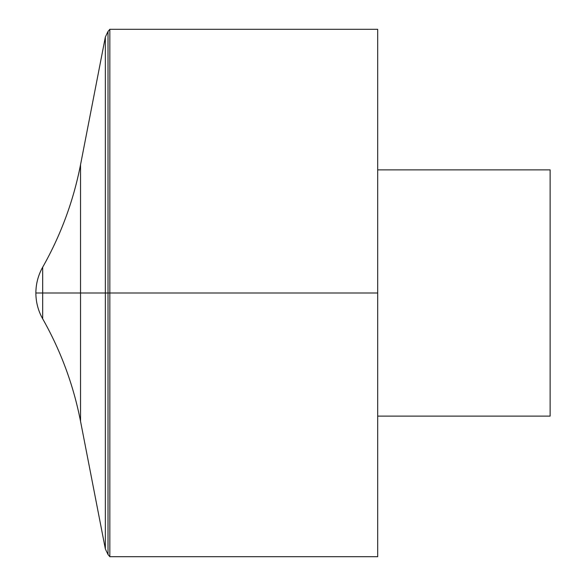 <?xml version="1.0" encoding="UTF-8"?>
<svg xmlns="http://www.w3.org/2000/svg" width="586" height="586" viewBox="0 0 586 586"><rect width="100%" height="100%" fill="white"/><g stroke="black" fill="none" stroke-linecap="round" stroke-linejoin="round"><path stroke-width="0.88" d="M109.831 29.3L109.831 556.7L377.692 556.7L377.692 29.3L109.831 29.3L108.014 31.461L105.355 37.035L105.355 548.965L105.355 37.035L80.531 164.747L80.531 421.253L105.355 548.965L108.014 554.539L108.014 31.461M377.692 169.874L550.122 169.874L550.122 416.126L377.692 416.126M42.69 318.821L42.69 267.179C38.193 275.2 35.922 283.807 35.878 293L377.692 293L35.878 293A52.352 52.352 0 0 0 42.69 318.821C60.841 350.919 73.455 385.068 80.531 421.253M108.014 554.539L109.831 556.7M80.531 164.747C73.455 200.932 60.841 235.081 42.69 267.179A52.352 52.352 0 0 0 35.878 293"/></g></svg>
